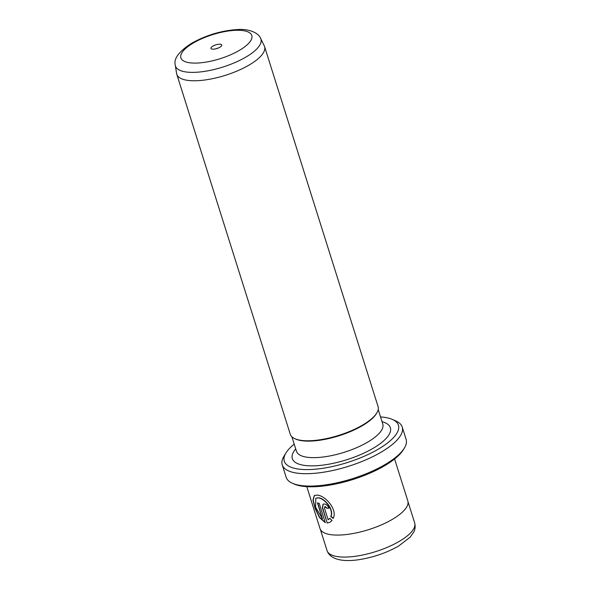 <?xml version="1.0" encoding="UTF-8"?>
<svg xmlns="http://www.w3.org/2000/svg" width="590" height="590" viewBox="0 0 590 590"><rect width="100%" height="100%" fill="white"/><g stroke="black" fill="none" stroke-linecap="round" stroke-linejoin="round"><path stroke-width="0.89" d="M219.856 47.252A5.679 1.925 -17.5 0 0 221.597 45.755A5.679 1.925 -17.5 0 0 219.259 44.191A5.679 1.925 -17.5 0 0 212.828 46.123A5.679 1.925 -17.5 0 0 211.5 48.941A5.679 1.925 -17.5 0 0 219.856 47.252M217.961 48.151A2.758 0.937 -17.5 0 0 215.852 48.815M260.647 38.424L264.283 45.88A46.027 15.591 162.5 0 1 264.578 46.61A46.027 15.591 162.5 0 1 249.172 65.011A46.027 15.591 162.5 0 1 204.251 80.078A46.027 15.591 162.5 0 1 176.786 74.296A46.027 15.591 162.5 0 1 176.602 73.521L175.304 65.335C173.423 58.86 178.859 51.507 191.595 43.277C206.544 34.98 222.128 30.385 238.353 29.5C248.412 28.829 258.442 32.524 260.647 38.424A44.796 15.178 162.5 0 1 245.942 57.046A44.796 15.178 162.5 0 1 201.212 71.833A44.796 15.178 162.5 0 1 175.304 65.335M264.578 46.61L378.087 406.628A46.027 15.591 162.5 0 1 376.833 412.904A46.027 15.591 162.5 0 1 362.688 425.021A46.027 15.591 162.5 0 1 294.926 438.731A46.027 15.591 162.5 0 1 290.295 434.306L176.786 74.296M376.833 412.904L376.339 413.723A45.26 15.333 162.5 0 1 362.43 425.633A45.26 15.333 162.5 0 1 295.796 439.115L294.926 438.731M315.82 498.211L318.578 497.783C324.648 498.277 334.191 509.399 331.005 516.302L330.776 516.434C333.969 509.539 324.419 498.395 318.357 497.916L315.82 498.211L315.584 507.171L322.45 518.78L317.442 502.894A46.027 15.591 -17.5 0 0 319.183 503.307L325.304 522.718L319.456 517.504L315.119 508.484L312.958 500.018L314.374 495.467L317.479 495.128C325.245 495.711 337.893 509.583 333.144 518.411L330.776 516.434M314.485 495.401L313.187 499.959L315.311 508.263L319.537 517.157L325.223 522.475M325.311 506.589L326.867 508.042L324.684 506.81L325.311 506.589M325.083 506.722L324.441 508.034L328.136 519.746L329.751 518.352L332.03 520.38L329.972 522.268L327.199 523.035L322.391 507.806L323.025 504.185L324.205 503.941C326.344 504.273 327.944 505.696 329.006 508.219A46.027 15.591 162.5 0 1 326.646 508.174M323.143 504.125L322.619 507.673L327.199 523.035M404.408 447.994L403.42 449.624A61.367 20.79 162.5 0 1 384.555 465.775A61.367 20.79 162.5 0 1 294.211 484.058L292.47 483.291A62.901 21.306 -17.5 0 0 385.071 464.551A62.901 21.306 -17.5 0 0 404.408 447.994A62.901 21.306 -17.5 0 0 406.119 439.41L402.218 427.02A62.901 21.306 162.5 0 1 381.162 452.161A62.901 21.306 162.5 0 1 319.765 472.752A62.901 21.306 162.5 0 1 282.234 464.854A62.901 21.306 162.5 0 1 283.945 456.269L285.921 453.009A59.833 20.267 -17.5 0 0 310.598 469.515A59.833 20.267 -17.5 0 0 378.397 449.101A59.833 20.267 -17.5 0 0 392.402 419.438A59.833 20.267 -17.5 0 0 380.535 416.931M282.234 464.854L286.135 477.244A62.901 21.306 -17.5 0 0 292.47 483.291M294.204 444.152A59.833 20.267 -17.5 0 0 285.921 453.009M328.136 519.746L328.527 519.517M394.592 458.976L407.823 500.932A46.027 15.591 162.5 0 1 392.416 519.325A46.027 15.591 162.5 0 1 347.495 534.393A46.027 15.591 162.5 0 1 320.031 528.611L306.8 486.662M392.402 419.438L395.883 420.972A62.901 21.306 162.5 0 1 402.218 427.02M329.972 518.219L328.357 519.613M327.421 522.91L329.891 522.298M326.867 508.042A46.027 15.591 -17.5 0 0 328.962 508.086M331.005 516.302L333.365 518.278M317.73 502.975L322.45 518.78M382.04 421.702A51.396 17.412 162.5 0 1 373.175 448.267A51.396 17.412 162.5 0 1 312.383 465.864A51.396 17.412 162.5 0 1 295.708 448.924M291.88 436.777L296.453 451.284A45.26 15.333 -17.5 0 0 323.46 456.97A45.26 15.333 -17.5 0 0 367.636 442.153A45.26 15.333 -17.5 0 0 382.785 424.062L382.792 424.092M193.314 43.004A37.2 12.604 -17.5 0 0 189.088 62.688A37.2 12.604 -17.5 0 0 239.37 50.364A37.2 12.604 -17.5 0 0 243.596 30.687A37.2 12.604 -17.5 0 0 193.314 43.004M414.696 522.983C415.979 528.478 414.003 531.435 413.797 531.988L410.146 537.188L398.626 546.03C387.394 552.432 374.901 556.864 361.139 559.313C346.124 562.012 330.717 560.854 327.052 550.618A45.946 15.561 -17.5 0 0 354.465 556.392A45.946 15.561 -17.5 0 0 399.312 541.347A45.946 15.561 -17.5 0 0 414.696 522.983L408.022 501.825M320.377 529.459L327.052 550.618M378.212 409.563L382.785 424.062"/></g></svg>

